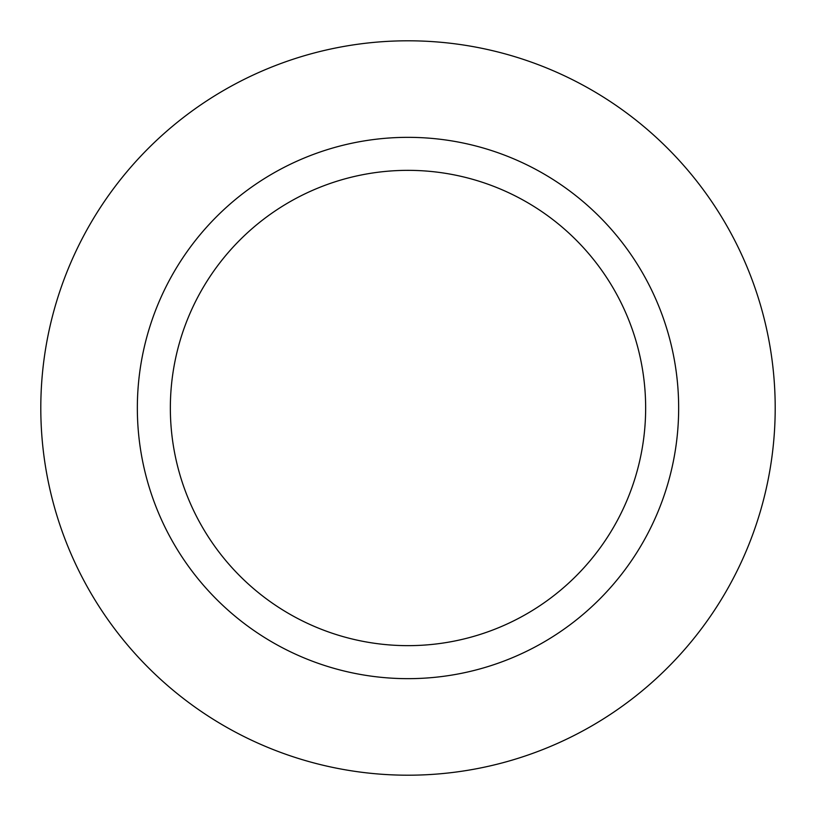 <?xml version="1.0" encoding="UTF-8"?>
<svg xmlns="http://www.w3.org/2000/svg" width="816" height="816" viewBox="0 0 816 816"><rect width="100%" height="100%" fill="white"/><g stroke="black" fill="none" stroke-linecap="round" stroke-linejoin="round"><path stroke-width="1.22" d="M408 40.8A367.2 367.2 0 0 1 775.2 408A367.2 367.2 0 0 1 408 775.2A367.2 367.2 0 0 1 40.8 408A367.2 367.2 0 0 1 408 40.8A367.2 367.2 0 0 1 775.2 408A367.2 367.2 0 0 1 408 775.2A367.2 367.2 0 0 1 40.8 408A367.2 367.2 0 0 1 408 40.8M408 137.343A270.657 270.657 0 0 1 678.657 408A270.657 270.657 0 0 1 408 678.657A270.657 270.657 0 0 1 137.343 408A270.657 270.657 0 0 1 408 137.343M408 170.35A237.65 237.65 0 0 1 645.65 408A237.65 237.65 0 0 1 408 645.65A237.65 237.65 0 0 1 170.35 408A237.65 237.65 0 0 1 408 170.35"/></g></svg>
